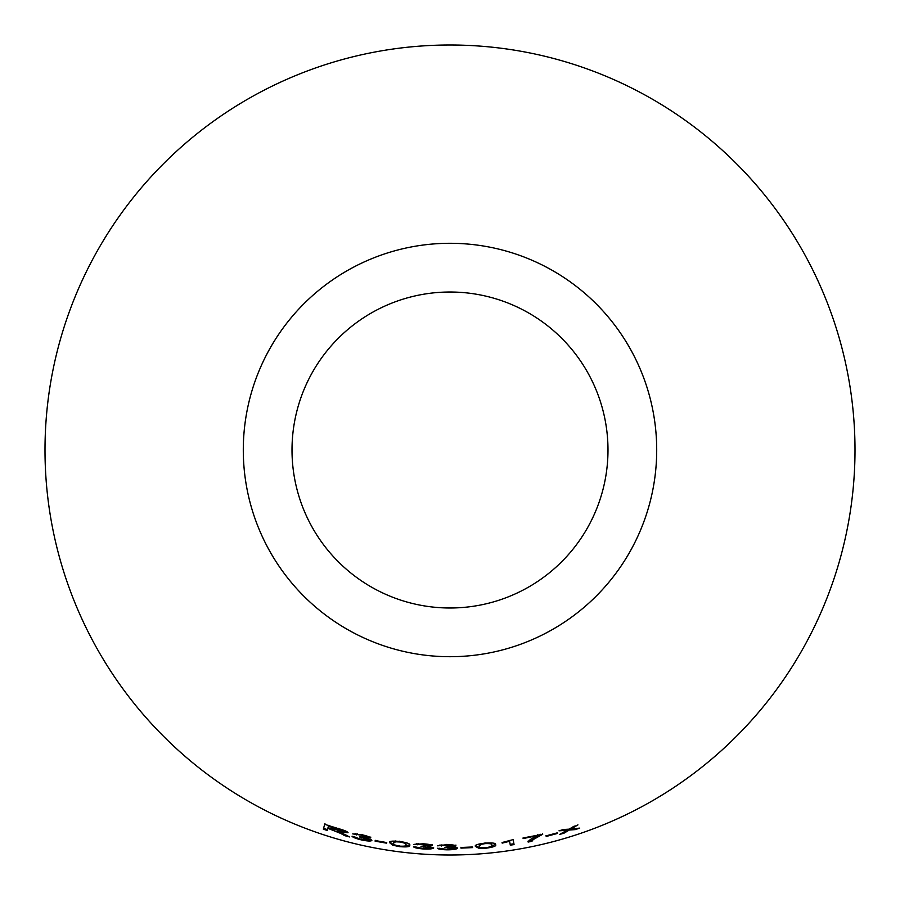 <?xml version="1.0" encoding="UTF-8"?>
<svg xmlns="http://www.w3.org/2000/svg" width="900" height="900" viewBox="0 0 900 900"><rect width="100%" height="100%" fill="white"/><g stroke="black" fill="none" stroke-linecap="round" stroke-linejoin="round"><path stroke-width="1.35" d="M450 45A405 405 0 0 1 800.741 652.5A405 405 0 0 1 99.259 652.5A405 405 0 0 1 450 45M450 243.292A206.708 206.708 0 0 1 629.01 553.354A206.708 206.708 0 0 1 270.99 553.354A206.708 206.708 0 0 1 450 243.292M579.724 828.113L571.129 828.923L577.946 824.861L568.8 829.192L563.558 829.474L558.99 830.824L566.876 830.306L559.631 834.435L564.064 833.141L569.227 830.048L575.291 829.609L579.724 828.113M557.516 833.434L557.303 832.849L545.996 835.864L546.21 836.46L557.516 833.434M542.711 834.266L523.012 837.979L523.125 838.564L537.986 835.481C532.012 838.102 528.727 840.296 528.142 842.062L531.979 841.275L533.16 839.61L542.711 834.266L542.509 833.434M509.591 841.298L510.3 845.179L514.058 844.594L513.158 839.61L502.065 842.535L502.178 843.12L509.591 841.298L509.468 840.454L510.3 845.179M475.459 846.461L478.879 848.273L486 848.205C493.526 847.159 496.721 845.955 495.574 844.605C496.17 843.143 492.66 842.648 485.066 843.12C477.517 844.031 474.322 845.145 475.459 846.461M472.635 847.609L472.601 846.99L460.924 847.485L460.957 848.115L472.635 847.609M446.794 844.673L437.546 845.82L446.918 845.179L452.059 845.966L444.769 847.339L453.611 848.25L447.289 849.319L437.344 848.239C438.277 849.173 441.596 849.701 447.3 849.825C453.251 849.78 456.705 849.229 457.65 848.171L451.766 847.001L455.974 845.933C455.243 845.145 452.183 844.729 446.794 844.673M423.27 843.795L413.944 844.38L423.338 844.312L428.377 845.404L420.986 846.326L429.694 847.766L423.293 848.452L413.483 846.765C414.315 847.755 417.577 848.475 423.259 848.959C429.199 849.274 432.686 848.936 433.733 847.935L427.984 846.416L432.281 845.617C431.64 844.785 428.636 844.178 423.27 843.795M389.644 842.681L392.591 845.179L399.555 846.641C407.126 847.238 410.512 846.754 409.691 845.19C410.603 843.885 407.295 842.648 399.757 841.477C392.209 840.746 388.834 841.151 389.644 842.681M386.651 843.188L386.741 842.569L375.199 840.544L375.109 841.163L386.651 843.188M361.991 834.761L352.744 833.895L362.002 835.279L366.851 837.158L359.471 836.933L367.897 839.711L361.519 839.408L352.035 836.224C352.755 837.326 355.882 838.564 361.418 839.914C367.245 841.14 370.721 841.342 371.858 840.51L366.356 838.102L370.688 837.967C370.136 837.034 367.234 835.965 361.991 834.761M340.897 833.501L344.576 835.616L349.571 836.944L339.3 831.746L348.064 832.759C347.603 831.634 344.183 830.194 337.804 828.439L324.675 824.321L323.348 829.192L327.262 830.475L327.848 828.304L340.897 833.501L341.134 832.68L344.801 834.795L344.576 835.616M450 292.016A157.984 157.984 0 0 1 586.822 528.998A157.984 157.984 0 0 1 313.178 528.998A157.984 157.984 0 0 1 450 292.016M337.376 830.633L339.322 831.656M339.885 831.971L341.134 832.68M334.822 829.609L334.575 830.43M344.801 834.795L346.545 835.268M339.536 830.925L339.3 831.746M343.429 831.859L347.468 832.117M324.945 823.511L323.348 829.192M323.629 828.383L327.521 829.654M328.106 827.494L327.848 828.304M343.305 830.149L343.991 831.645L327.994 827.752L328.433 826.133L343.991 831.645M328.702 825.322L328.433 826.133M338.062 828.214L337.826 829.035M355.05 833.659L356.625 834.086L356.423 834.919M356.625 834.086L357.255 833.861M362.194 834.446L362.002 835.279M366.649 835.999L366.851 837.158M362.295 836.629L362.104 837.461M365.265 837.416L366.424 837.81M367.627 838.485L367.897 839.711M353.993 836.663L356.434 837.619M361.609 839.081L361.418 839.914M367.121 840.038L371.374 839.88M370.856 837.135L366.536 837.27L366.356 838.102M375.277 840.33L375.109 841.163M389.779 841.837L392.715 844.335L392.591 845.179M392.715 844.335L394.706 844.92M399.668 845.798L399.555 846.641M404.415 846.158L409.613 844.841M404.707 842.299L405.855 844.324M395.539 841.804L395.662 840.96L393.66 842.13L393.514 843.244L395.539 841.804L399.701 841.984C404.831 842.94 406.868 843.874 405.799 844.785L405.877 844.144M399.814 841.14L399.701 841.984M405.9 843.93L405.799 844.785C406.755 845.944 404.685 846.394 399.566 846.135C394.493 845.123 392.479 844.166 393.514 843.244M416.216 843.784L417.791 843.964L417.724 844.808M417.791 843.964L418.387 843.649M423.394 843.457L423.338 844.312M428.006 844.29L428.377 845.404M423.72 845.584L423.664 846.439M426.814 845.91L427.995 846.113M429.244 846.585L429.694 847.766M415.44 846.9L418.027 847.474M423.315 848.104L423.259 848.959M428.974 848.205L433.159 847.384M432.315 844.762L428.029 845.572L427.984 846.416M439.762 845.089L441.382 845.168L441.36 846.023M441.382 845.168L441.956 844.819M446.918 844.335L446.918 845.179M451.609 844.875L452.059 845.966M447.469 846.428L447.469 847.283M450.562 846.562L451.766 846.697M453.082 847.102L453.611 848.25M439.346 848.25L441.934 848.655M447.311 848.981L447.3 849.825M452.914 848.722L457.031 847.654M455.963 845.089L451.766 846.158L451.766 847.001M460.935 847.26L460.957 848.115M475.402 845.617L478.822 847.429L478.879 848.273M478.822 847.429L480.881 847.564M485.933 847.35L486 848.205M490.646 846.686L495.428 844.29M490.05 842.85L491.647 844.616M481.005 844.346L480.938 843.491L479.261 845.044L479.363 846.18L481.005 844.346L485.1 843.626C490.309 843.457 492.514 843.93 491.692 845.044L491.636 844.425M485.032 842.783L485.1 843.626M491.603 844.2L491.692 845.044C492.885 845.977 490.95 846.866 485.91 847.699C480.724 847.811 478.541 847.305 479.363 846.18M502.065 842.276L502.178 843.12M510.165 844.335L513.923 843.75M527.974 841.219L531.799 840.442L532.98 838.778L540.911 834.199M532.98 838.778L533.16 839.61M537.795 834.649L537.986 835.481M531.799 840.442L531.979 841.275M545.996 835.627L546.21 836.46M562.894 832.601L568.969 829.238L575.944 828.495M575.021 828.799L575.291 829.609M574.312 826.076L570.87 828.113L571.129 828.923M562.579 829.766L566.618 829.485L566.876 830.306M563.816 832.331L564.064 833.141M568.969 829.238L569.227 830.048M332.64 828.923L332.392 829.744M570.251 829.148L570.51 829.969"/></g></svg>
